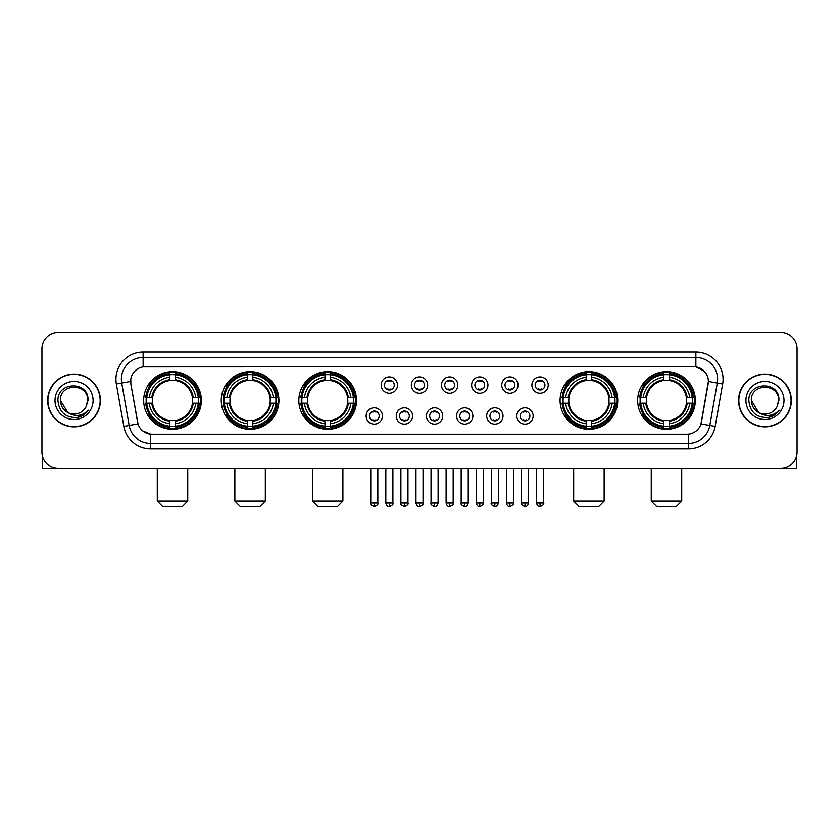 <?xml version="1.0" encoding="UTF-8"?>
<svg xmlns="http://www.w3.org/2000/svg" width="839" height="839" viewBox="0 0 839 839"><rect width="100%" height="100%" fill="white"/><g stroke="black" fill="none" stroke-linecap="round" stroke-linejoin="round"><path stroke-width="1.26" d="M637.65 400.455A28.83 28.83 0 0 0 666.481 429.295A28.83 28.83 0 0 0 695.321 400.455A28.83 28.83 0 0 0 666.481 371.625A28.83 28.83 0 0 0 637.65 400.455M221.255 400.455A28.83 28.83 0 0 0 250.095 429.295A28.83 28.83 0 0 0 278.926 400.455A28.83 28.83 0 0 0 250.095 371.625A28.83 28.83 0 0 0 221.255 400.455M298.841 400.455A28.83 28.83 0 0 0 327.671 429.295A28.83 28.83 0 0 0 356.502 400.455A28.83 28.83 0 0 0 327.671 371.625A28.83 28.83 0 0 0 298.841 400.455M560.074 400.455A28.83 28.83 0 0 0 588.905 429.295A28.83 28.83 0 0 0 617.745 400.455A28.83 28.83 0 0 0 588.905 371.625A28.83 28.83 0 0 0 560.074 400.455M143.679 400.455A28.83 28.83 0 0 0 172.519 429.295A28.83 28.83 0 0 0 201.35 400.455A28.83 28.83 0 0 0 172.519 371.625A28.83 28.83 0 0 0 143.679 400.455M382.448 415.966A8.159 8.159 0 0 1 374.288 424.125A8.159 8.159 0 0 1 366.129 415.966A8.159 8.159 0 0 1 374.288 407.806A8.159 8.159 0 0 1 382.448 415.966M369.391 415.966A4.898 4.898 0 0 0 374.288 420.863A4.898 4.898 0 0 0 379.186 415.966A4.898 4.898 0 0 0 374.288 411.068A4.898 4.898 0 0 0 369.391 415.966M412.589 415.966A8.159 8.159 0 0 1 404.429 424.125A8.159 8.159 0 0 1 396.27 415.966A8.159 8.159 0 0 1 404.429 407.806A8.159 8.159 0 0 1 412.589 415.966M399.532 415.966A4.898 4.898 0 0 0 404.429 420.863A4.898 4.898 0 0 0 409.327 415.966A4.898 4.898 0 0 0 404.429 411.068A4.898 4.898 0 0 0 399.532 415.966M442.73 415.966A8.159 8.159 0 0 1 434.571 424.125A8.159 8.159 0 0 1 426.411 415.966A8.159 8.159 0 0 1 434.571 407.806A8.159 8.159 0 0 1 442.73 415.966M429.673 415.966A4.898 4.898 0 0 0 434.571 420.863A4.898 4.898 0 0 0 439.468 415.966A4.898 4.898 0 0 0 434.571 411.068A4.898 4.898 0 0 0 429.673 415.966M472.871 415.966A8.159 8.159 0 0 1 464.712 424.125A8.159 8.159 0 0 1 456.552 415.966A8.159 8.159 0 0 1 464.712 407.806A8.159 8.159 0 0 1 472.871 415.966M459.814 415.966A4.898 4.898 0 0 0 464.712 420.863A4.898 4.898 0 0 0 469.609 415.966A4.898 4.898 0 0 0 464.712 411.068A4.898 4.898 0 0 0 459.814 415.966M503.012 415.966A8.159 8.159 0 0 1 494.842 424.125A8.159 8.159 0 0 1 486.683 415.966A8.159 8.159 0 0 1 494.842 407.806A8.159 8.159 0 0 1 503.012 415.966M489.955 415.966A4.898 4.898 0 0 0 494.842 420.863A4.898 4.898 0 0 0 499.74 415.966A4.898 4.898 0 0 0 494.842 411.068A4.898 4.898 0 0 0 489.955 415.966M533.143 415.966A8.159 8.159 0 0 1 524.983 424.125A8.159 8.159 0 0 1 516.824 415.966A8.159 8.159 0 0 1 524.983 407.806A8.159 8.159 0 0 1 533.143 415.966M520.086 415.966A4.898 4.898 0 0 0 524.983 420.863A4.898 4.898 0 0 0 529.881 415.966A4.898 4.898 0 0 0 524.983 411.068A4.898 4.898 0 0 0 520.086 415.966M397.518 385.059A8.159 8.159 0 0 1 389.359 393.229A8.159 8.159 0 0 1 381.2 385.059A8.159 8.159 0 0 1 389.359 376.9A8.159 8.159 0 0 1 397.518 385.059M384.461 385.059A4.898 4.898 0 0 0 389.359 389.957A4.898 4.898 0 0 0 394.257 385.059A4.898 4.898 0 0 0 389.359 380.172A4.898 4.898 0 0 0 384.461 385.059M427.659 385.059A8.159 8.159 0 0 1 419.5 393.229A8.159 8.159 0 0 1 411.341 385.059A8.159 8.159 0 0 1 419.5 376.9A8.159 8.159 0 0 1 427.659 385.059M414.602 385.059A4.898 4.898 0 0 0 419.5 389.957A4.898 4.898 0 0 0 424.398 385.059A4.898 4.898 0 0 0 419.5 380.172A4.898 4.898 0 0 0 414.602 385.059M457.8 385.059A8.159 8.159 0 0 1 449.641 393.229A8.159 8.159 0 0 1 441.482 385.059A8.159 8.159 0 0 1 449.641 376.9A8.159 8.159 0 0 1 457.8 385.059M444.743 385.059A4.898 4.898 0 0 0 449.641 389.957A4.898 4.898 0 0 0 454.539 385.059A4.898 4.898 0 0 0 449.641 380.172A4.898 4.898 0 0 0 444.743 385.059M487.941 385.059A8.159 8.159 0 0 1 479.782 393.229A8.159 8.159 0 0 1 471.612 385.059A8.159 8.159 0 0 1 479.782 376.9A8.159 8.159 0 0 1 487.941 385.059M474.884 385.059A4.898 4.898 0 0 0 479.782 389.957A4.898 4.898 0 0 0 484.669 385.059A4.898 4.898 0 0 0 479.782 380.172A4.898 4.898 0 0 0 474.884 385.059M518.072 385.059A8.159 8.159 0 0 1 509.913 393.229A8.159 8.159 0 0 1 501.753 385.059A8.159 8.159 0 0 1 509.913 376.9A8.159 8.159 0 0 1 518.072 385.059M505.015 385.059A4.898 4.898 0 0 0 509.913 389.957A4.898 4.898 0 0 0 514.81 385.059A4.898 4.898 0 0 0 509.913 380.172A4.898 4.898 0 0 0 505.015 385.059M548.213 385.059A8.159 8.159 0 0 1 540.054 393.229A8.159 8.159 0 0 1 531.895 385.059A8.159 8.159 0 0 1 540.054 376.9A8.159 8.159 0 0 1 548.213 385.059M535.156 385.059A4.898 4.898 0 0 0 540.054 389.957A4.898 4.898 0 0 0 544.951 385.059A4.898 4.898 0 0 0 540.054 380.172A4.898 4.898 0 0 0 535.156 385.059M123.836 426.401L116.348 383.968A27.205 27.205 0 0 1 143.133 352.044L695.867 352.044A27.205 27.205 0 0 1 722.652 383.968L715.164 426.401A27.205 27.205 0 0 1 688.379 448.875L150.621 448.875A27.205 27.205 0 0 1 123.836 426.401L129.185 425.457L121.707 383.024A21.762 21.762 0 0 1 143.133 357.477L695.867 357.477A21.762 21.762 0 0 1 717.293 383.024L709.815 425.457A21.762 21.762 0 0 1 688.379 443.432L150.621 443.432A21.762 21.762 0 0 1 129.185 425.457L138.016 423.894L130.853 383.968A14.693 14.693 0 0 1 145.315 366.727L693.685 366.727A14.693 14.693 0 0 1 708.147 383.968L701.435 422.048A14.693 14.693 0 0 1 686.973 434.193L152.027 434.193A14.693 14.693 0 0 1 137.565 422.048L130.853 383.968L130.79 379.238M146.269 403.181A26.387 26.387 0 0 1 146.269 397.738M562.665 403.181A26.387 26.387 0 0 1 562.665 397.738M301.421 403.181A26.387 26.387 0 0 1 301.421 397.738M223.845 403.181A26.387 26.387 0 0 1 223.845 397.738M640.241 403.181A26.387 26.387 0 0 1 640.241 397.738M47.666 400.455A26.387 26.387 0 0 0 74.052 426.841A26.387 26.387 0 0 0 100.428 400.455A26.387 26.387 0 0 0 74.052 374.079A26.387 26.387 0 0 0 47.666 400.455M738.572 400.455A26.387 26.387 0 0 0 764.948 426.841A26.387 26.387 0 0 0 791.334 400.455A26.387 26.387 0 0 0 764.948 374.079A26.387 26.387 0 0 0 738.572 400.455M143.133 352.044L143.133 366.895L693.685 366.727L695.867 366.895L704.068 371.027M686.973 434.193L152.027 434.193M150.621 448.875L150.621 434.12L142.777 430.91M722.652 383.968L708.378 381.451L700.985 423.894L715.164 426.401M797.05 348.772A16.319 16.319 0 0 0 780.731 332.454L58.269 332.454A16.319 16.319 0 0 0 41.95 348.772L41.95 452.137A16.319 16.319 0 0 0 58.269 468.466L780.731 468.466A16.319 16.319 0 0 0 797.05 452.137L797.05 348.772L797.05 452.137M41.95 348.772L41.95 452.137M780.731 332.454L58.269 332.454M58.269 468.466L780.731 468.466M100.156 400.455A26.114 26.114 0 0 0 74.052 374.351A26.114 26.114 0 0 0 47.938 400.455A26.114 26.114 0 0 0 74.052 426.569A26.114 26.114 0 0 0 100.156 400.455M67.844 412.557L60.45 400.455C59.611 382.909 88.483 382.909 87.644 400.455L86.155 406.653L87.98 400.455C89.322 380.822 57.335 381.305 57.933 400.455C59.013 412.033 65.39 417.717 77.062 417.539C81.813 416.616 85.578 414.193 88.357 410.25C82.086 416.28 75.279 417.067 67.938 412.61A13.602 13.602 0 0 0 86.155 406.653L87.644 400.643M67.938 412.61C63.187 409.988 60.691 405.94 60.45 400.455M55.007 400.455A19.045 19.045 0 0 0 74.052 419.5A19.045 19.045 0 0 0 93.087 400.455A19.045 19.045 0 0 0 74.052 381.42A19.045 19.045 0 0 0 55.007 400.455M88.315 410.302L83.501 415.001M83.386 415.074L77.146 417.518M42.495 456.322L42.495 468.466L105.599 468.466M791.062 400.455A26.114 26.114 0 0 0 764.948 374.351A26.114 26.114 0 0 0 738.844 400.455A26.114 26.114 0 0 0 764.948 426.569A26.114 26.114 0 0 0 791.062 400.455M758.666 412.515L751.356 400.455C750.517 382.909 779.389 382.909 778.55 400.455L777.061 406.653L778.886 400.455C780.228 380.822 748.241 381.305 748.839 400.455C749.919 412.033 756.296 417.717 767.968 417.539C772.719 416.616 776.484 414.193 779.263 410.25C772.992 416.28 766.185 417.067 758.844 412.61L758.834 412.61A13.602 13.602 0 0 0 777.061 406.653L778.55 400.643M758.844 412.61C754.093 409.988 751.597 405.94 751.356 400.455M745.913 400.455A19.045 19.045 0 0 0 764.948 419.5A19.045 19.045 0 0 0 783.993 400.455A19.045 19.045 0 0 0 764.948 381.42A19.045 19.045 0 0 0 745.913 400.455M773.621 415.473L768.052 417.518M182.304 506.546L162.724 506.546L157.281 501.103L187.747 501.103L182.304 506.546M175.236 426.212L175.236 427.303A26.984 26.984 0 0 0 199.357 403.181L198.266 403.181A25.894 25.894 0 0 1 175.236 426.212L175.236 423.695A23.398 23.398 0 0 0 195.749 403.181L192.456 403.181A20.126 20.126 0 0 0 175.236 380.518L175.236 374.708A25.894 25.894 0 0 1 198.266 397.738L199.357 397.738A26.984 26.984 0 0 0 175.236 373.617L175.236 374.708M146.762 403.181L145.671 403.181A26.984 26.984 0 0 0 169.793 427.303L169.793 426.212A25.894 25.894 0 0 1 146.762 403.181L149.279 403.181A23.398 23.398 0 0 0 169.793 423.695L169.793 420.402A20.126 20.126 0 0 0 192.456 403.181L193.264 403.181A20.923 20.923 0 0 1 175.236 421.209L175.236 423.695M169.793 374.708L169.793 373.617A26.984 26.984 0 0 0 145.671 397.738L146.762 397.738A25.894 25.894 0 0 1 169.793 374.708L169.793 377.225A23.398 23.398 0 0 0 149.279 397.738L152.572 397.738A20.126 20.126 0 0 0 169.793 420.402L169.793 421.209A20.923 20.923 0 0 1 151.765 403.181L149.279 403.181M146.815 403.181A25.841 25.841 0 0 1 146.815 397.738M175.236 374.76A25.841 25.841 0 0 0 169.793 374.76M198.214 397.738A25.841 25.841 0 0 1 198.214 403.181M198.266 397.738L195.749 397.738A23.398 23.398 0 0 0 175.236 377.225M195.749 403.181L198.266 403.181M169.793 423.695L169.793 426.212M192.456 397.738L195.749 397.738M175.236 420.433L175.236 421.209M169.793 420.402A20.126 20.126 0 0 1 152.572 403.181L151.765 403.181M175.236 426.16A25.841 25.841 0 0 1 169.793 426.16M149.279 397.738L146.762 397.738M169.793 380.476L169.793 377.225M175.236 380.518A20.126 20.126 0 0 0 152.572 397.738L151.765 397.738A20.923 20.923 0 0 1 169.793 379.71M175.236 380.487L175.236 379.71A20.923 20.923 0 0 1 193.264 397.738M149.877 385.772L148.335 385.772A28.285 28.285 0 0 1 200.804 400.455A28.285 28.285 0 0 1 148.335 415.148L149.877 415.148M259.88 506.546L240.3 506.546L234.857 501.103L265.323 501.103L259.88 506.546M252.812 426.212L252.812 427.303A26.984 26.984 0 0 0 276.933 403.181L275.842 403.181A25.894 25.894 0 0 1 252.812 426.212L252.812 423.695A23.398 23.398 0 0 0 273.325 403.181L270.032 403.181A20.126 20.126 0 0 0 252.812 380.518L252.812 374.708A25.894 25.894 0 0 1 275.842 397.738L276.933 397.738A26.984 26.984 0 0 0 252.812 373.617L252.812 374.708M224.338 403.181L223.247 403.181A26.984 26.984 0 0 0 247.369 427.303L247.369 426.212A25.894 25.894 0 0 1 224.338 403.181L226.855 403.181A23.398 23.398 0 0 0 247.369 423.695L247.369 420.402A20.126 20.126 0 0 0 270.032 403.181L270.84 403.181A20.923 20.923 0 0 1 252.812 421.209L252.812 423.695M247.369 374.708L247.369 373.617A26.984 26.984 0 0 0 223.247 397.738L224.338 397.738A25.894 25.894 0 0 1 247.369 374.708L247.369 377.225A23.398 23.398 0 0 0 226.855 397.738L230.148 397.738A20.126 20.126 0 0 0 247.369 420.402L247.369 421.209A20.923 20.923 0 0 1 229.341 403.181L226.855 403.181M224.391 403.181A25.841 25.841 0 0 1 224.391 397.738M252.812 374.76A25.841 25.841 0 0 0 247.369 374.76M275.79 397.738A25.841 25.841 0 0 1 275.79 403.181M275.842 397.738L273.325 397.738A23.398 23.398 0 0 0 252.812 377.225M273.325 403.181L275.842 403.181M247.369 423.695L247.369 426.212M270.032 397.738L273.325 397.738M252.812 420.433L252.812 421.209M247.369 420.402A20.126 20.126 0 0 1 230.148 403.181L229.341 403.181M252.812 426.16A25.841 25.841 0 0 1 247.369 426.16M226.855 397.738L224.338 397.738M247.369 380.476L247.369 377.225M252.812 380.518A20.126 20.126 0 0 0 230.148 397.738L229.341 397.738A20.923 20.923 0 0 1 247.369 379.71M252.812 380.487L252.812 379.71A20.923 20.923 0 0 1 270.84 397.738M227.453 385.772L225.911 385.772A28.285 28.285 0 0 1 278.38 400.455A28.285 28.285 0 0 1 225.911 415.148L227.453 415.148M337.467 506.546L317.876 506.546L312.433 501.103L342.899 501.103L337.467 506.546M330.388 426.212L330.388 427.303A26.984 26.984 0 0 0 354.519 403.181L353.418 403.181A25.894 25.894 0 0 1 330.388 426.212L330.388 423.695A23.398 23.398 0 0 0 350.901 403.181L347.619 403.181A20.126 20.126 0 0 0 330.388 380.518L330.388 374.708A25.894 25.894 0 0 1 353.418 397.738L354.519 397.738A26.984 26.984 0 0 0 330.388 373.617L330.388 374.708M301.914 403.181L300.823 403.181A26.984 26.984 0 0 0 324.945 427.303L324.945 426.212A25.894 25.894 0 0 1 301.914 403.181L304.431 403.181A23.398 23.398 0 0 0 324.945 423.695L324.945 420.402A20.126 20.126 0 0 0 347.619 403.181L348.416 403.181A20.923 20.923 0 0 1 330.388 421.209L330.388 423.695M324.945 374.708L324.945 373.617A26.984 26.984 0 0 0 300.823 397.738L301.914 397.738A25.894 25.894 0 0 1 324.945 374.708L324.945 377.225A23.398 23.398 0 0 0 304.431 397.738L307.724 397.738A20.126 20.126 0 0 0 324.945 420.402L324.945 421.209A20.923 20.923 0 0 1 306.917 403.181L304.431 403.181M301.977 403.181A25.841 25.841 0 0 1 301.977 397.738M330.388 374.76A25.841 25.841 0 0 0 324.945 374.76M353.366 397.738A25.841 25.841 0 0 1 353.366 403.181M353.418 397.738L350.901 397.738A23.398 23.398 0 0 0 330.388 377.225M350.901 403.181L353.418 403.181M324.945 423.695L324.945 426.212M347.619 397.738L350.901 397.738M330.388 420.433L330.388 421.209M324.945 420.402A20.126 20.126 0 0 1 307.724 403.181L306.917 403.181M330.388 426.16A25.841 25.841 0 0 1 324.945 426.16M304.431 397.738L301.914 397.738M324.945 380.476L324.945 377.225M330.388 380.518A20.126 20.126 0 0 0 307.724 397.738L306.917 397.738A20.923 20.923 0 0 1 324.945 379.71M330.388 380.487L330.388 379.71A20.923 20.923 0 0 1 348.416 397.738M305.039 385.772L303.498 385.772A28.285 28.285 0 0 1 355.956 400.455A28.285 28.285 0 0 1 303.498 415.148L305.039 415.148M598.7 506.546L579.12 506.546L573.677 501.103L604.143 501.103L598.7 506.546M591.631 426.212L591.631 427.303A26.984 26.984 0 0 0 615.753 403.181L614.662 403.181A25.894 25.894 0 0 1 591.631 426.212L591.631 423.695A23.398 23.398 0 0 0 612.145 403.181L608.852 403.181A20.126 20.126 0 0 0 591.631 380.518L591.631 374.708A25.894 25.894 0 0 1 614.662 397.738L615.753 397.738A26.984 26.984 0 0 0 591.631 373.617L591.631 374.708M563.158 403.181L562.067 403.181A26.984 26.984 0 0 0 586.188 427.303L586.188 426.212A25.894 25.894 0 0 1 563.158 403.181L565.675 403.181A23.398 23.398 0 0 0 586.188 423.695L586.188 420.402A20.126 20.126 0 0 0 608.852 403.181L609.659 403.181A20.923 20.923 0 0 1 591.631 421.209L591.631 423.695M586.188 374.708L586.188 373.617A26.984 26.984 0 0 0 562.067 397.738L563.158 397.738A25.894 25.894 0 0 1 586.188 374.708L586.188 377.225A23.398 23.398 0 0 0 565.675 397.738L568.968 397.738A20.126 20.126 0 0 0 586.188 420.402L586.188 421.209A20.923 20.923 0 0 1 568.16 403.181L565.675 403.181M563.21 403.181A25.841 25.841 0 0 1 563.21 397.738M591.631 374.76A25.841 25.841 0 0 0 586.188 374.76M614.609 397.738A25.841 25.841 0 0 1 614.609 403.181M614.662 397.738L612.145 397.738A23.398 23.398 0 0 0 591.631 377.225M612.145 403.181L614.662 403.181M586.188 423.695L586.188 426.212M608.852 397.738L612.145 397.738M591.631 420.433L591.631 421.209M586.188 420.402A20.126 20.126 0 0 1 568.968 403.181L568.16 403.181M591.631 426.16A25.841 25.841 0 0 1 586.188 426.16M565.675 397.738L563.158 397.738M586.188 380.476L586.188 377.225M591.631 380.518A20.126 20.126 0 0 0 568.968 397.738L568.16 397.738A20.923 20.923 0 0 1 586.188 379.71M591.631 380.487L591.631 379.71A20.923 20.923 0 0 1 609.659 397.738M566.273 385.772L564.731 385.772A28.285 28.285 0 0 1 617.2 400.455A28.285 28.285 0 0 1 564.731 415.148L566.273 415.148M676.276 506.546L656.696 506.546L651.253 501.103L681.719 501.103L676.276 506.546M669.207 426.212L669.207 427.303A26.984 26.984 0 0 0 693.329 403.181L692.238 403.181A25.894 25.894 0 0 1 669.207 426.212L669.207 423.695A23.398 23.398 0 0 0 689.721 403.181L686.428 403.181A20.126 20.126 0 0 0 669.207 380.518L669.207 374.708A25.894 25.894 0 0 1 692.238 397.738L693.329 397.738A26.984 26.984 0 0 0 669.207 373.617L669.207 374.708M640.734 403.181L639.643 403.181A26.984 26.984 0 0 0 663.764 427.303L663.764 426.212A25.894 25.894 0 0 1 640.734 403.181L643.251 403.181A23.398 23.398 0 0 0 663.764 423.695L663.764 420.402A20.126 20.126 0 0 0 686.428 403.181L687.235 403.181A20.923 20.923 0 0 1 669.207 421.209L669.207 423.695M663.764 374.708L663.764 373.617A26.984 26.984 0 0 0 639.643 397.738L640.734 397.738A25.894 25.894 0 0 1 663.764 374.708L663.764 377.225A23.398 23.398 0 0 0 643.251 397.738L646.544 397.738A20.126 20.126 0 0 0 663.764 420.402L663.764 421.209A20.923 20.923 0 0 1 645.736 403.181L643.251 403.181M640.786 403.181A25.841 25.841 0 0 1 640.786 397.738M669.207 374.76A25.841 25.841 0 0 0 663.764 374.76M692.185 397.738A25.841 25.841 0 0 1 692.185 403.181M692.238 397.738L689.721 397.738A23.398 23.398 0 0 0 669.207 377.225M689.721 403.181L692.238 403.181M663.764 423.695L663.764 426.212M686.428 397.738L689.721 397.738M669.207 420.433L669.207 421.209M663.764 420.402A20.126 20.126 0 0 1 646.544 403.181L645.736 403.181M669.207 426.16A25.841 25.841 0 0 1 663.764 426.16M643.251 397.738L640.734 397.738M663.764 380.476L663.764 377.225M669.207 380.518A20.126 20.126 0 0 0 646.544 397.738L645.736 397.738A20.923 20.923 0 0 1 663.764 379.71M669.207 380.487L669.207 379.71A20.923 20.923 0 0 1 687.235 397.738M643.849 385.772L642.307 385.772A28.285 28.285 0 0 1 694.776 400.455A28.285 28.285 0 0 1 642.307 415.148L643.849 415.148M387.733 389.684L387.733 388.908A4.174 4.174 0 0 0 390.995 388.908L390.995 389.684M390.995 380.445L390.995 381.221A4.174 4.174 0 0 0 387.733 381.221L387.733 380.445M417.864 389.684L417.864 388.908A4.174 4.174 0 0 0 421.136 388.908L421.136 389.684M421.136 380.445L421.136 381.221A4.174 4.174 0 0 0 417.864 381.221L417.864 380.445M448.005 389.684L448.005 388.908A4.174 4.174 0 0 0 451.267 388.908L451.267 389.684M451.267 380.445L451.267 381.221A4.174 4.174 0 0 0 448.005 381.221L448.005 380.445M478.146 389.684L478.146 388.908A4.174 4.174 0 0 0 481.408 388.908L481.408 389.684M481.408 380.445L481.408 381.221A4.174 4.174 0 0 0 478.146 381.221L478.146 380.445M508.287 389.684L508.287 388.908A4.174 4.174 0 0 0 511.549 388.908L511.549 389.684M511.549 380.445L511.549 381.221A4.174 4.174 0 0 0 508.287 381.221L508.287 380.445M538.418 389.684L538.418 388.908A4.174 4.174 0 0 0 541.69 388.908L541.69 389.684M541.69 380.445L541.69 381.221A4.174 4.174 0 0 0 538.418 381.221L538.418 380.445M372.663 420.58L372.663 419.804A4.174 4.174 0 0 0 375.924 419.804L375.924 420.58M375.924 411.351L375.924 412.127A4.174 4.174 0 0 0 372.663 412.127L372.663 411.351M402.793 420.58L402.793 419.804A4.174 4.174 0 0 0 406.066 419.804L406.066 420.58M406.066 411.351L406.066 412.127A4.174 4.174 0 0 0 402.793 412.127L402.793 411.351M432.934 420.58L432.934 419.804A4.174 4.174 0 0 0 436.207 419.804L436.207 420.58M436.207 411.351L436.207 412.127A4.174 4.174 0 0 0 432.934 412.127L432.934 411.351M463.076 420.58L463.076 419.804A4.174 4.174 0 0 0 466.337 419.804L466.337 420.58M466.337 411.351L466.337 412.127A4.174 4.174 0 0 0 463.076 412.127L463.076 411.351M493.217 420.58L493.217 419.804A4.174 4.174 0 0 0 496.478 419.804L496.478 420.58M496.478 411.351L496.478 412.127A4.174 4.174 0 0 0 493.217 412.127L493.217 411.351M523.358 420.58L523.358 419.804A4.174 4.174 0 0 0 526.619 419.804L526.619 420.58M526.619 411.351L526.619 412.127A4.174 4.174 0 0 0 523.358 412.127L523.358 411.351M796.505 456.322L796.505 468.466L733.401 468.466M695.867 352.044L695.867 366.895M116.348 383.968L121.707 383.024A21.762 21.762 0 0 1 121.372 379.238M121.707 383.024L130.622 381.451M688.379 434.12L688.379 448.875M175.236 420.402A20.126 20.126 0 0 0 192.456 403.181M169.793 426.401A26.082 26.082 0 0 0 175.236 426.401M198.455 403.181A26.082 26.082 0 0 0 198.455 397.738M175.236 374.519A26.082 26.082 0 0 0 169.793 374.519M252.812 420.402A20.126 20.126 0 0 0 270.032 403.181M247.369 426.401A26.082 26.082 0 0 0 252.812 426.401M276.031 403.181A26.082 26.082 0 0 0 276.031 397.738M252.812 374.519A26.082 26.082 0 0 0 247.369 374.519M330.388 420.402A20.126 20.126 0 0 0 347.619 403.181M324.945 426.401A26.082 26.082 0 0 0 330.388 426.401M353.607 403.181A26.082 26.082 0 0 0 353.607 397.738M330.388 374.519A26.082 26.082 0 0 0 324.945 374.519M591.631 420.402A20.126 20.126 0 0 0 608.852 403.181M586.188 426.401A26.082 26.082 0 0 0 591.631 426.401M614.851 403.181A26.082 26.082 0 0 0 614.851 397.738M591.631 374.519A26.082 26.082 0 0 0 586.188 374.519M669.207 420.402A20.126 20.126 0 0 0 686.428 403.181M663.764 426.401A26.082 26.082 0 0 0 669.207 426.401M692.427 403.181A26.082 26.082 0 0 0 692.427 397.738M669.207 374.519A26.082 26.082 0 0 0 663.764 374.519M389.359 503.012L385.825 503.012C386.443 505.529 387.618 506.704 389.359 506.546L389.359 503.012L392.893 503.012L392.893 468.466M419.5 503.012L415.966 503.012C416.584 505.529 417.759 506.704 419.5 506.546L419.5 503.012L423.034 503.012L423.034 468.466M449.641 503.012L446.107 503.012C446.715 505.529 447.9 506.704 449.641 506.546L449.641 503.012L453.175 503.012L453.175 468.466M479.782 503.012L476.237 503.012C476.856 505.529 478.041 506.704 479.782 506.546L479.782 503.012L483.316 503.012L483.316 468.466M509.913 503.012L506.378 503.012C506.997 505.529 508.172 506.704 509.913 506.546L509.913 503.012L513.458 503.012L513.458 468.466M540.054 503.012L536.52 503.012C537.138 505.529 538.313 506.704 540.054 506.546L540.054 503.012L543.588 503.012L543.588 468.466M374.288 503.012L370.754 503.012C370.041 504.134 371.216 505.319 374.288 506.546L374.288 503.012L377.833 503.012L377.833 468.466M404.429 503.012L400.895 503.012C400.182 504.134 401.357 505.319 404.429 506.546L404.429 503.012L407.964 503.012L407.964 468.466M434.571 503.012L431.036 503.012C430.313 504.134 431.498 505.319 434.571 506.546L434.571 503.012L438.105 503.012L438.105 468.466M464.712 503.012L461.167 503.012C460.454 504.134 461.628 505.319 464.712 506.546L464.712 503.012L468.246 503.012L468.246 468.466M494.842 503.012L491.308 503.012C490.595 504.134 491.769 505.319 494.842 506.546L494.842 503.012L498.387 503.012L498.387 468.466M524.983 503.012L521.449 503.012C520.736 504.134 521.91 505.319 524.983 506.546L524.983 503.012L528.518 503.012L528.518 468.466M187.747 468.466L187.747 501.103M157.281 468.466L157.281 501.103M265.323 468.466L265.323 501.103M234.857 468.466L234.857 501.103M342.899 468.466L342.899 501.103M312.433 468.466L312.433 501.103M604.143 468.466L604.143 501.103M573.677 468.466L573.677 501.103M681.719 468.466L681.719 501.103M651.253 468.466L651.253 501.103M385.825 503.012L385.825 468.466M392.893 503.012C393.617 504.134 392.432 505.319 389.359 506.546M415.966 503.012L415.966 468.466M423.034 503.012C423.758 504.134 422.573 505.319 419.5 506.546M446.107 503.012L446.107 468.466M453.175 503.012C453.889 504.134 452.714 505.319 449.641 506.546M476.237 503.012L476.237 468.466M483.316 503.012C484.03 504.134 482.855 505.319 479.782 506.546M506.378 503.012L506.378 468.466M513.458 503.012C514.171 504.134 512.996 505.319 509.913 506.546M536.52 503.012L536.52 468.466M543.588 503.012C544.312 504.134 543.127 505.319 540.054 506.546M370.754 503.012L370.754 468.466M377.833 503.012C378.546 504.134 377.372 505.319 374.288 506.546M400.895 503.012L400.895 468.466M407.964 503.012C408.687 504.134 407.502 505.319 404.429 506.546M431.036 503.012L431.036 468.466M438.105 503.012C437.486 505.529 436.311 506.704 434.571 506.546M461.167 503.012L461.167 468.466M468.246 503.012C467.627 505.529 466.453 506.704 464.712 506.546M491.308 503.012L491.308 468.466M498.387 503.012C497.768 505.529 496.583 506.704 494.842 506.546M521.449 503.012L521.449 468.466M528.518 503.012C527.909 505.529 526.724 506.704 524.983 506.546"/></g></svg>
